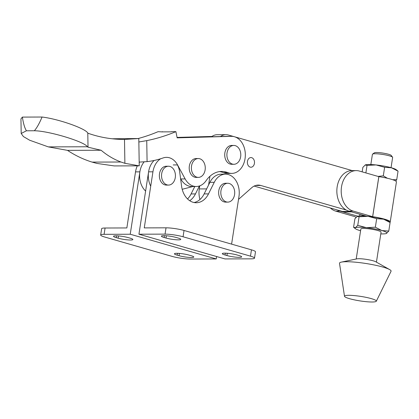 <?xml version="1.0" encoding="UTF-8"?>
<svg xmlns="http://www.w3.org/2000/svg" width="419" height="419" viewBox="0 0 419 419"><rect width="100%" height="100%" fill="white"/><g stroke="black" fill="none" stroke-linecap="round" stroke-linejoin="round"><path stroke-width="0.63" d="M191.525 166.013A9.422 6.95 -90.2 0 1 198.292 158.544A9.422 6.95 -90.2 0 1 205.121 169.92A9.422 6.95 -90.2 0 1 198.355 177.394A9.422 6.95 -90.2 0 1 191.525 166.013M198.292 158.544L196.118 158.55A9.422 6.95 89.8 0 0 189.346 166.018A9.422 6.95 89.8 0 0 196.176 177.399L198.355 177.394M88.021 147.189L101.099 150.248C107.301 155.465 113.926 159.388 120.976 162.006L124.888 163.316L139.244 165.84L138.794 138.532L124.495 139.443C111.999 139.438 99.979 137.422 88.44 133.394L87.791 133.069C85.706 128.544 58.335 118.944 42.068 117.032C39.318 123.547 36.736 128.125 34.332 130.759C48.787 130.875 84.428 141.617 87.44 146.765L88.021 147.189L87.791 133.069M124.81 139.443L124.495 139.443L124.888 163.316M146.744 140.627A257.758 190.037 89.8 0 0 175.896 131.629L177.153 137.856L231.356 136.348A18.525 13.659 -90.2 0 1 231.607 136.343A18.525 13.659 -90.2 0 1 245.325 154.658A18.525 13.659 -90.2 0 1 231.969 173.393A18.525 13.659 -90.2 0 1 231.723 173.398A18.525 13.659 -90.2 0 1 227.81 172.633A29 21.379 89.8 0 0 221.688 171.439A29 21.379 89.8 0 0 206.138 180.631A18.525 13.659 -90.2 0 1 196.453 186.497A18.525 13.659 -90.2 0 1 196.207 186.502A18.525 13.659 -90.2 0 1 185.146 178.929L177.556 164.929A18.525 13.659 89.8 0 0 166.5 157.355A18.525 13.659 89.8 0 0 163.117 157.942A130.016 95.857 -90.2 0 1 147.09 161.624L146.744 140.627L138.851 141.983M177.127 137.746L227.004 136.364A18.525 13.659 -90.2 0 1 227.25 136.358L231.607 136.343M139.527 162.069L147.09 161.624M227.04 152.909A9.422 6.95 -90.2 0 1 233.812 145.44A9.422 6.95 -90.2 0 1 240.642 156.816A9.422 6.95 -90.2 0 1 233.87 164.29A9.422 6.95 -90.2 0 1 227.04 152.909M233.87 164.29L231.697 164.295A9.422 6.95 -90.2 0 1 224.862 152.914A9.422 6.95 -90.2 0 1 231.634 145.445L233.812 145.44M139.244 165.84L114.214 165.919L96.82 163.405L92.112 162.101C83.57 159.482 75.362 155.569 67.48 150.358L48.326 146.891L29.67 140.234L23.385 136.536L21.191 133.472L26.428 130.786C24.731 128.162 23.38 123.6 22.375 117.095L20.95 118.907L21.191 133.472M112.203 138.773L138.794 138.532M138.15 138.537A257.758 190.037 89.8 0 0 158.047 131.686L162.446 131.906M175.896 131.629L171.544 131.645A257.758 190.037 89.8 0 1 171.067 131.844L161.923 131.875A257.758 190.037 89.8 0 0 162.399 131.676M177.064 137.416L211.93 136.447M177.085 137.521L211.773 136.563M227.617 173.408A18.525 13.659 -90.2 0 1 227.37 173.408A18.525 13.659 -90.2 0 1 223.458 172.649A29 21.379 89.8 0 0 219.514 171.596M192.101 186.513A18.525 13.659 -90.2 0 1 191.85 186.513A18.525 13.659 -90.2 0 1 180.793 178.944L180.568 178.525M34.332 130.759L26.428 130.786M87.44 146.765L48.326 146.891M42.068 117.032L22.375 117.095M101.099 150.248L67.48 150.358M220.97 190.734A9.422 6.95 -90.2 0 1 227.737 183.265A9.422 6.95 -90.2 0 1 234.567 194.641A9.422 6.95 -90.2 0 1 227.8 202.11A9.422 6.95 -90.2 0 1 220.97 190.734M227.8 202.11L225.621 202.12A9.422 6.95 -90.2 0 1 218.791 190.739A9.422 6.95 -90.2 0 1 225.563 183.271L227.737 183.265M161.682 173.702A9.422 6.95 -90.2 0 1 168.454 166.228A9.422 6.95 -90.2 0 1 175.283 177.609A9.422 6.95 -90.2 0 1 168.517 185.078A9.422 6.95 -90.2 0 1 161.682 173.702M168.517 185.078L166.338 185.083A9.422 6.95 -90.2 0 1 159.508 173.707A9.422 6.95 -90.2 0 1 166.28 166.238L168.454 166.228M138.93 234.211L165.049 234.127A12.889 1.823 8.8 0 1 183.056 236.772L250.478 256.145A12.889 1.823 8.8 0 1 254.506 258.141A12.889 1.823 8.8 0 1 251.07 258.842L224.951 258.926L138.93 234.211L148.588 171.832A18.525 13.659 -90.2 0 1 154.119 160.477A18.525 13.659 -90.2 0 0 150.72 186.177M254.506 258.141L255.48 251.84A12.889 1.823 -171.2 0 0 251.452 249.839L184.035 230.466A12.889 1.823 -171.2 0 0 166.029 227.821L144.262 227.894L152.94 171.821A18.525 13.659 -90.2 0 1 160.728 158.733M177.991 238.002A8.862 1.257 8.8 0 1 180.762 239.38A8.862 1.257 8.8 0 1 175.399 239.71A8.862 1.257 8.8 0 1 166.018 238.039L164.159 237.505A8.862 1.257 8.8 0 1 161.388 236.133A8.862 1.257 8.8 0 1 166.746 235.803A8.862 1.257 8.8 0 1 176.132 237.468L177.991 238.002M225.071 255.009A8.862 1.257 8.8 0 1 222.3 253.636A8.862 1.257 8.8 0 1 227.658 253.306A8.862 1.257 8.8 0 1 237.039 254.972L238.903 255.506A8.862 1.257 8.8 0 1 241.674 256.878A8.862 1.257 8.8 0 1 236.311 257.208A8.862 1.257 8.8 0 1 226.93 255.543L225.071 255.009L225.354 253.16M177.426 164.929A18.525 13.659 -90.2 0 1 179.746 172.392L181.584 186.151A20.138 14.848 89.8 0 0 196.26 202.738A20.138 14.848 89.8 0 0 208.505 193.887L214.261 182.312A18.525 13.659 -90.2 0 1 225.532 174.168A18.525 13.659 -90.2 0 1 238.961 196.537L231.592 244.13M194.081 202.529A20.138 14.848 89.8 0 0 204.153 193.903L209.909 182.328A18.525 13.659 -90.2 0 1 221.18 174.184L225.532 174.168M130.105 238.154L128.24 237.62A8.862 1.257 -171.2 0 0 118.86 235.955A8.862 1.257 -171.2 0 0 113.502 236.285A8.862 1.257 -171.2 0 0 116.273 237.657L118.132 238.191A8.862 1.257 -171.2 0 0 127.512 239.862A8.862 1.257 -171.2 0 0 132.87 239.532A8.862 1.257 -171.2 0 0 130.105 238.154M190.121 259.036L216.241 258.952L130.225 234.237L104.101 234.321A12.889 1.823 -171.2 0 0 100.665 235.022A12.889 1.823 -171.2 0 0 104.692 237.018L172.115 256.391A12.889 1.823 -171.2 0 0 190.121 259.036M191.012 255.658L189.152 255.124A8.862 1.257 -171.2 0 0 179.772 253.458A8.862 1.257 -171.2 0 0 174.414 253.788A8.862 1.257 -171.2 0 0 177.179 255.161L179.044 255.695A8.862 1.257 -171.2 0 0 188.424 257.36A8.862 1.257 -171.2 0 0 193.782 257.03A8.862 1.257 -171.2 0 0 191.012 255.658M100.665 235.022L101.639 228.716A12.889 1.823 8.8 0 1 105.08 228.015L126.847 227.946L135.526 171.874A18.525 13.659 -90.2 0 1 137.322 165.845M130.225 234.237L139.878 171.858A18.525 13.659 -90.2 0 1 144.115 161.896A18.525 13.659 -90.2 0 0 145.613 191.043M139.192 162.651A18.525 13.659 -90.2 0 1 139.637 162.069M216.618 256.533L216.241 258.952M189.718 200.706A20.138 14.848 89.8 0 0 195.448 193.929L199.402 185.973M187.539 198.941A20.138 14.848 89.8 0 0 191.09 193.939L194.793 186.507M192.913 186.513L182.197 189.288M254.427 163.4A4.834 3.562 -90.2 0 1 250.955 167.228A4.834 3.562 -90.2 0 1 247.456 161.394A4.834 3.562 -90.2 0 1 250.923 157.565A4.834 3.562 -90.2 0 1 254.427 163.4M220.467 136.542A16.111 11.879 -90.2 0 1 225.977 134.682A16.111 11.879 -90.2 0 1 228.465 135.033L234.012 136.625M234.928 136.887L352.327 170.622M254.118 186.083L342.433 211.459A20.138 14.848 89.8 0 0 345.549 211.899L351.546 211.878M199.952 199.502A18.363 13.539 -90.2 0 1 199.282 188.927L199.753 185.853M211.459 136.793A16.111 11.879 -90.2 0 1 217.267 134.709L225.977 134.682M346.267 210.034L260.686 185.444A16.111 11.879 89.8 0 0 258.193 185.093A16.111 11.879 89.8 0 0 251.751 187.696L238.516 199.381M208.594 184.973L209.945 176.263M391.053 167.673L392.634 157.439A10.229 1.451 -171.2 0 0 392.566 157.219A10.229 1.451 -171.2 0 0 389.44 155.852A10.229 1.451 -171.2 0 0 379.284 153.993A10.229 1.451 -171.2 0 0 372.554 154.119A10.229 1.451 -171.2 0 0 372.418 154.307L370.836 164.547M372.554 154.119L374.366 152.82A8.621 1.22 8.8 0 1 380.038 152.715A8.621 1.22 8.8 0 1 388.596 154.281A8.621 1.22 8.8 0 1 391.226 155.428L392.566 157.219M355.935 217.409A17.718 2.509 8.8 0 1 355.239 216.738L335.766 211.139A20.458 15.084 -90.2 0 1 330.35 207.986M378.828 176.645L372.632 216.675L353.18 211.082A20.458 15.084 89.8 0 1 341.516 186.827A20.458 15.084 89.8 0 1 356.213 170.612A20.458 15.084 89.8 0 1 359.376 171.057L378.87 176.65A17.718 2.509 8.8 0 1 390.89 179.159A17.718 2.509 8.8 0 1 396.426 181.909L390.23 221.939A17.718 2.509 8.8 0 1 389.885 222.337M372.632 216.675L372.674 216.681A17.718 2.509 8.8 0 1 384.689 219.189A17.718 2.509 8.8 0 1 390.23 221.939M337.557 210.06A20.458 15.084 89.8 0 0 340.118 211.124L335.766 211.139M353.18 211.082L348.828 211.097A20.458 15.084 -90.2 0 1 337.164 186.843A20.458 15.084 -90.2 0 1 351.86 170.622L356.213 170.612M371.307 298.621A16.111 2.284 -171.2 0 0 353.924 295.563A16.111 2.284 -171.2 0 0 344.502 296.296A16.111 2.284 -171.2 0 0 349.54 298.689A16.111 2.284 -171.2 0 0 366.269 301.69A16.111 2.284 -171.2 0 0 376.314 301.219A16.111 2.284 -171.2 0 0 371.307 298.621M376.314 301.219L391.042 271.287A26.098 3.698 -171.2 0 0 389.639 269.59A26.098 3.698 -171.2 0 0 382.935 267.081A26.098 3.698 -171.2 0 0 341.365 262.116A26.098 3.698 -171.2 0 0 339.51 263.31L344.502 296.296M389.639 269.59L375.817 261.796A10.229 1.451 -171.2 0 0 373.188 260.812A10.229 1.451 -171.2 0 0 356.894 258.863L341.365 262.116M376.43 262.137L381.07 232.142A10.229 1.451 -171.2 0 0 377.875 230.555A10.229 1.451 -171.2 0 0 367.044 228.627A10.229 1.451 -171.2 0 0 360.853 229.01L356.208 259.01M371.04 216.681A16.111 2.284 8.8 0 1 372.68 216.916A16.111 2.284 8.8 0 1 383.605 219.195A16.111 2.284 8.8 0 1 388.23 221.059L390.094 222.531L383.605 219.195L376.676 218.671L368.097 216.319A16.111 2.284 8.8 0 1 371.04 216.681M348.828 211.097L366.421 216.152A16.111 2.284 8.8 0 1 368.097 216.319L359.078 216.78L357.758 225.312L366.337 227.664L375.351 227.203L376.676 218.671M357.344 216.298A16.111 2.284 8.8 0 1 357.381 216.283A16.111 2.284 8.8 0 1 357.711 216.183L340.118 211.124M380.803 233.881A16.111 2.284 -171.2 0 0 386.302 233.519L388.774 231.063L390.094 222.531M388.774 231.063L381.845 230.539L375.351 227.203M353.584 227.276L355.453 227.7A16.111 2.284 -171.2 0 0 355.453 228.748L353.584 227.276L354.909 218.744L357.381 216.283M386.302 233.519A16.111 2.284 -171.2 0 0 386.47 233.451A16.111 2.284 -171.2 0 0 381.845 230.539A16.111 2.284 -171.2 0 0 366.337 227.664A16.111 2.284 8.8 0 0 355.453 227.7L357.758 225.312M357.213 216.351L359.078 216.78M357.711 216.183A16.111 2.284 8.8 0 1 366.421 216.152M355.453 228.748A16.111 2.284 -171.2 0 0 360.078 230.607A16.111 2.284 -171.2 0 0 360.586 230.754M395.704 181.018L396.73 179.683L398.05 171.151L391.556 167.815L384.626 167.296L376.047 164.939L367.034 165.4L365.871 172.921M387.376 178.258L383.306 175.828L384.626 167.296M396.73 179.683L392.655 179.709M383.306 175.828L378.048 176.42M362.163 171.853L362.859 167.364L365.337 164.903A16.111 2.284 8.8 0 1 376.047 164.939A16.111 2.284 8.8 0 1 391.556 167.815A16.111 2.284 8.8 0 1 396.185 169.679L398.05 171.151M365.164 164.976L367.034 165.4M231.356 136.348L227.004 136.364M177.556 164.929L173.204 164.939M185.146 178.929L180.793 178.944M227.81 172.633L223.458 172.649M120.976 162.006L92.112 162.101M251.452 249.839L250.478 256.145M184.035 230.466L183.056 236.772M166.029 227.821L165.049 234.127M166.369 235.771L166.018 238.039M164.447 235.661L164.159 237.505M227.281 253.27L226.93 255.543M208.505 193.887L204.153 193.903M214.261 182.312L209.909 182.328M152.94 171.821L148.588 171.832M135.526 171.874L139.878 171.858M105.08 228.015L104.101 234.321M191.09 193.939L195.448 193.929M177.467 253.312L177.179 255.161M179.395 253.422L179.044 255.695M116.555 235.813L116.273 237.657M118.483 235.923L118.132 238.191M199.282 188.927L206.635 188.906M342.433 211.459L350.006 211.438M255.705 185.46L260.686 185.444M359.947 214.292L359.696 215.926M362.021 214.889L361.864 215.895M378.87 176.65L372.674 216.681M196.207 186.502L191.85 186.513M231.723 173.398L227.37 173.408M362.995 215.167L362.88 215.921"/></g></svg>
